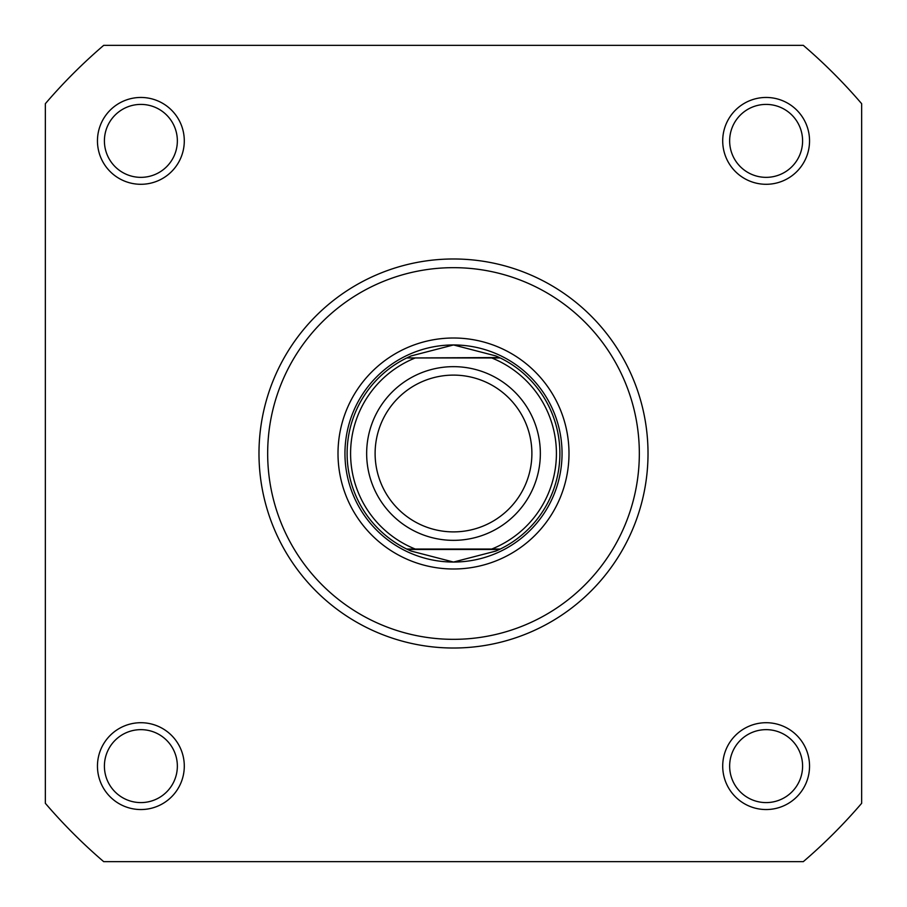 <?xml version="1.0" encoding="UTF-8"?>
<svg xmlns="http://www.w3.org/2000/svg" width="907" height="907" viewBox="0 0 907 907"><rect width="100%" height="100%" fill="white"/><g stroke="black" fill="none" stroke-linecap="round" stroke-linejoin="round"><path stroke-width="1.36" d="M453.5 540.345A86.845 86.845 0 0 1 366.655 453.5A86.845 86.845 0 0 1 453.5 366.655A86.845 86.845 0 0 1 540.345 453.5A86.845 86.845 0 0 1 453.5 540.345M453.5 375.113A78.387 78.387 0 0 0 375.113 453.5A78.387 78.387 0 0 0 453.5 531.887A78.387 78.387 0 0 0 531.887 453.5A78.387 78.387 0 0 0 453.5 375.113M499.417 357.539L491.775 357.97L500.313 357.97A106.38 106.38 0 0 1 500.313 549.03L495.88 551.071L453.5 562.045A108.545 108.545 0 0 0 562.045 453.5A108.545 108.545 0 0 0 453.5 344.955A108.545 108.545 0 0 0 344.955 453.5A108.545 108.545 0 0 0 453.5 562.045L411.12 551.071L406.687 549.03A106.38 106.38 0 0 1 406.687 357.97L499.417 357.539L495.88 355.929L453.5 344.955L411.12 355.929L407.583 357.539M500.313 357.97A106.38 106.38 0 0 1 500.313 549.03L491.775 549.03A102.91 102.91 0 0 0 491.775 357.97L415.225 357.97A102.91 102.91 0 0 0 415.225 549.03L407.662 549.03M500.313 549.03L406.687 549.03A106.38 106.38 0 0 1 406.687 357.97M499.417 549.461L407.583 549.461M411.12 355.929A106.38 106.38 0 0 0 408.524 357.097M408.524 549.903A106.38 106.38 0 0 0 411.12 551.071M495.88 551.071A106.38 106.38 0 0 0 498.476 549.903M498.476 357.097A106.38 106.38 0 0 0 495.88 355.929M97.457 766.12A43.423 43.423 0 0 1 140.88 722.709A43.423 43.423 0 0 1 184.291 766.12A43.423 43.423 0 0 1 140.88 809.543A43.423 43.423 0 0 1 97.457 766.12M177.353 766.12A36.473 36.473 0 0 0 140.88 729.647A36.473 36.473 0 0 0 104.407 766.12A36.473 36.473 0 0 0 140.88 802.593A36.473 36.473 0 0 0 177.353 766.12M97.457 140.88A43.423 43.423 0 0 1 140.88 97.457A43.423 43.423 0 0 1 184.291 140.88A43.423 43.423 0 0 1 140.88 184.291A43.423 43.423 0 0 1 97.457 140.88M177.353 140.88A36.473 36.473 0 0 0 140.88 104.407A36.473 36.473 0 0 0 104.407 140.88A36.473 36.473 0 0 0 140.88 177.353A36.473 36.473 0 0 0 177.353 140.88M722.709 140.88A43.423 43.423 0 0 1 766.12 97.457A43.423 43.423 0 0 1 809.543 140.88A43.423 43.423 0 0 1 766.12 184.291A43.423 43.423 0 0 1 722.709 140.88M802.593 140.88A36.473 36.473 0 0 0 766.12 104.407A36.473 36.473 0 0 0 729.647 140.88A36.473 36.473 0 0 0 766.12 177.353A36.473 36.473 0 0 0 802.593 140.88M722.709 766.12A43.423 43.423 0 0 1 766.12 722.709A43.423 43.423 0 0 1 809.543 766.12A43.423 43.423 0 0 1 766.12 809.543A43.423 43.423 0 0 1 722.709 766.12M802.593 766.12A36.473 36.473 0 0 0 766.12 729.647A36.473 36.473 0 0 0 729.647 766.12A36.473 36.473 0 0 0 766.12 802.593A36.473 36.473 0 0 0 802.593 766.12M338.005 453.5A115.495 115.495 0 0 1 453.5 338.005A115.495 115.495 0 0 1 568.995 453.5A115.495 115.495 0 0 1 453.5 568.995A115.495 115.495 0 0 1 338.005 453.5M562.045 453.5A108.545 108.545 0 0 0 453.5 344.955M648.017 453.5A194.517 194.517 0 0 1 453.5 648.017A194.517 194.517 0 0 1 258.983 453.5A194.517 194.517 0 0 1 453.5 258.983A194.517 194.517 0 0 1 648.017 453.5A194.517 194.517 0 0 0 453.5 258.983A194.517 194.517 0 0 0 258.983 453.5M803.307 861.65A537.545 537.545 0 0 0 861.65 803.307L861.65 103.693A537.545 537.545 0 0 0 803.307 45.35L103.693 45.35A537.545 537.545 0 0 0 45.35 103.693L45.35 803.307A537.545 537.545 0 0 0 103.693 861.65L803.307 861.65M267.667 453.5A185.833 185.833 0 0 0 453.5 639.333A185.833 185.833 0 0 0 639.333 453.5A185.833 185.833 0 0 0 453.5 267.667A185.833 185.833 0 0 0 267.667 453.5"/></g></svg>
